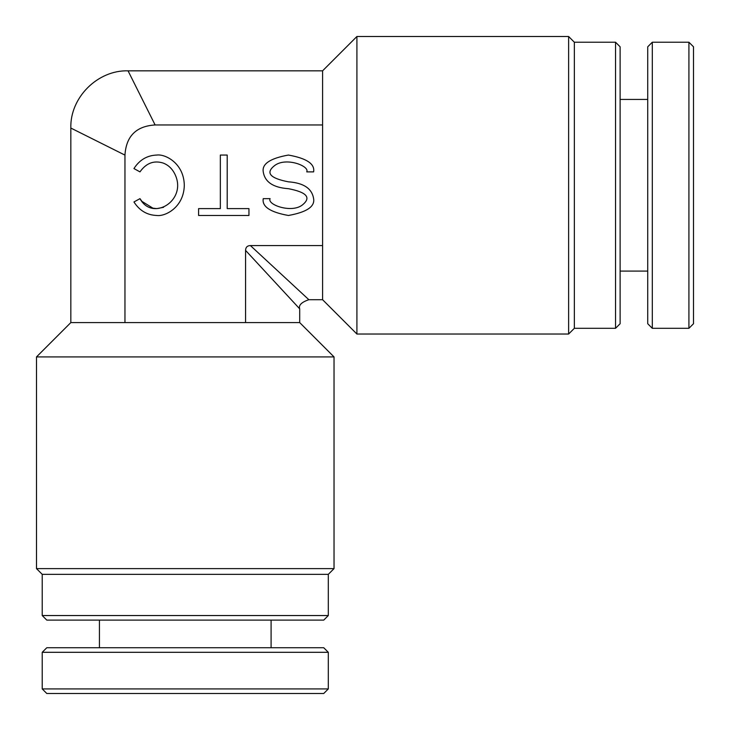 <?xml version="1.0" encoding="UTF-8"?>
<svg xmlns="http://www.w3.org/2000/svg" width="730" height="730" viewBox="0 0 730 730"><rect width="100%" height="100%" fill="white"/><g stroke="black" fill="none" stroke-linecap="round" stroke-linejoin="round"><path stroke-width="1.09" d="M615.545 42.221L620.117 46.802L620.117 323.737L615.545 328.308L615.545 42.221L574.346 42.221L574.346 328.308L568.624 334.03L568.624 36.5L356.915 36.5L356.915 334.03L322.587 299.702L308.854 299.702C301.49 302.202 298.433 305.249 299.702 308.854L299.702 322.587L334.03 356.915L36.5 356.915L70.828 322.587L299.702 322.587M334.03 568.624L328.308 574.346L42.221 574.346L36.5 568.624L334.03 568.624L334.03 356.915M323.737 620.117L46.802 620.117L42.221 615.545L328.308 615.545L323.737 620.117M42.221 574.346L42.221 615.545M328.308 574.346L328.308 615.545M322.587 299.702L322.587 124.958L155.116 124.958C136.191 126.126 126.144 136.172 124.958 155.116L70.828 128.051L124.958 155.116L124.958 322.587M133.946 168.566C139.53 159.879 147.159 155.38 156.831 155.052C164.861 153.838 183.914 162.909 184.298 185.265C183.914 207.63 164.861 216.691 156.831 215.478C147.159 215.158 139.53 210.651 133.946 201.964L139.968 198.651C152.424 221.683 186.451 200.942 175.538 175.538C172.818 169.25 168.639 165.08 163 163C153.82 160.208 146.137 163.173 139.968 171.879L133.946 168.566M313.608 198.651C312.002 188.513 303.616 182.901 288.432 181.834C269.854 178.239 265.282 172.8 274.708 165.518C286.014 156.786 309.912 166.157 306.737 171.879L313.608 171.879C315.041 163.921 306.646 158.319 288.432 155.052C270.219 158.319 261.824 163.921 263.256 171.879C264.853 182.025 273.248 187.628 288.432 188.696C306.372 192.136 311.254 197.365 303.078 204.373C292.657 213.936 266.715 204.783 270.109 198.651L263.256 198.651C261.824 206.608 270.219 212.211 288.432 215.478C306.646 212.211 315.041 206.608 313.608 198.651M36.5 568.624L36.5 356.915M299.702 308.854L245.572 250.399L245.572 322.587M322.587 245.572L250.399 245.572L308.854 299.702L250.399 245.572C247.287 245.663 245.681 247.269 245.572 250.399M155.116 124.958L128.051 70.828L155.116 124.958M248.948 215.478L198.596 215.478L198.596 208.607L220.341 208.607L220.341 155.052L227.203 155.052L227.203 208.607L248.948 208.607L248.948 215.478M70.828 322.587L70.828 128.051C69.934 97.61 97.61 69.934 128.051 70.828L322.587 70.828L322.587 124.958M139.968 198.651L141.921 201.361L152.935 208.187L156.831 208.607L163.584 207.311M693.5 46.802L693.5 323.737L688.919 328.308L688.919 42.221L693.5 46.802M652.301 328.308L647.729 323.737L647.729 46.802L652.301 42.221L652.301 328.308L688.919 328.308M652.301 42.221L688.919 42.221M620.117 271.095L647.729 271.095M620.117 99.435L647.729 99.435M323.737 693.5L46.802 693.5L42.221 688.919L328.308 688.919L323.737 693.5M42.221 652.301L46.802 647.729L323.737 647.729L328.308 652.301L42.221 652.301L42.221 688.919M574.346 328.308L615.545 328.308M568.624 334.03L356.915 334.03M322.587 70.828L356.915 36.5M574.346 42.221L568.624 36.5M328.308 652.301L328.308 688.919M271.095 620.117L271.095 647.729M99.435 620.117L99.435 647.729"/></g></svg>
